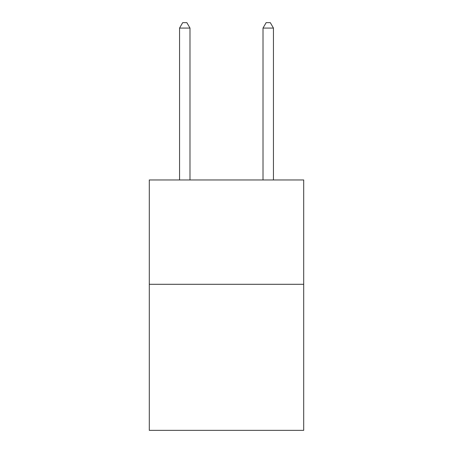 <?xml version="1.0" encoding="UTF-8"?>
<svg xmlns="http://www.w3.org/2000/svg" width="453" height="453" viewBox="0 0 453 453"><rect width="100%" height="100%" fill="white"/><g stroke="black" fill="none" stroke-linecap="round" stroke-linejoin="round"><path stroke-width="0.68" d="M303.703 284.297L303.703 430.35L149.297 430.35L149.297 179.971L303.703 179.971L303.703 284.297L149.297 284.297M189.988 179.971L189.988 28.075L179.552 28.075L179.552 179.971M179.552 28.075L182.684 22.65L186.857 22.65L189.988 28.075M273.448 179.971L273.448 28.075L263.012 28.075L263.012 179.971M263.012 28.075L266.143 22.65L270.316 22.65L273.448 28.075"/></g></svg>
